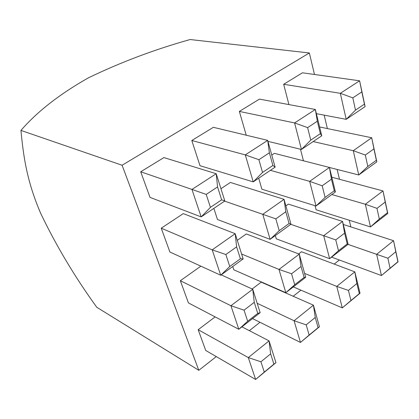 <?xml version="1.0" encoding="UTF-8"?>
<svg xmlns="http://www.w3.org/2000/svg" width="419" height="419" viewBox="0 0 419 419"><rect width="100%" height="100%" fill="white"/><g stroke="black" fill="none" stroke-linecap="round" stroke-linejoin="round"><path stroke-width="0.63" d="M390.063 268.228L381.437 275.55L398.05 261.828L390.063 268.228L397.903 261.749L395.787 251.772L387.879 258.224L390.063 268.228L387.879 258.224L395.787 251.772L393.561 240.7L376.644 254.312L387.879 258.224L347.995 244.397L376.644 254.312L393.561 240.7L343.308 224.464L393.561 240.7L398.05 261.828L381.437 275.55L331.602 257.14L381.437 275.55L376.644 254.312L381.437 275.55L390.063 268.228M210.438 207.347L201.167 216.901L224.835 200.984L221.651 199.832L210.438 207.347L206.206 194.406L191.965 189.435L201.167 216.901L210.438 207.347L221.651 199.832L217.55 186.932L206.206 194.406L210.438 207.347M20.95 130.424C37.144 111.658 59.639 94.123 88.446 77.819C120.719 62.237 154.611 49.473 190.132 39.533L309.348 52.977L122.086 165.243L198.81 370.312L216.283 356.6L198.81 370.312L96.768 307.263C74.985 277.163 56.382 246.053 40.947 213.936C26.931 181.605 23.417 156.502 20.95 130.424C23.417 156.502 26.931 181.605 40.947 213.936C56.382 246.053 74.985 277.163 96.768 307.263L198.81 370.312L122.086 165.243L20.95 130.424L122.086 165.243L309.348 52.977L314.48 74.482L309.348 52.977L190.132 39.533C154.611 49.473 120.719 62.237 88.446 77.819C59.639 94.123 37.144 111.658 20.95 130.424M350.834 226.894L349.247 220.237L350.834 226.894M339.479 179.28L337.133 169.444L339.479 179.28M327.386 128.581L324.18 115.146L327.386 128.581M249.336 330.664L259.995 322.3L249.336 330.664M293.19 296.254L300.942 290.173L293.19 296.254M334.194 264.08L339.38 260.01L334.194 264.08M140.711 171.78L163.908 157.586L140.711 171.78L150.028 197.391L140.711 171.78L191.965 189.435L140.711 171.78M169.905 252.018L161.242 228.198L183.292 213.611L161.242 228.198L169.905 252.018L220.708 275.231L169.905 252.018M188.424 302.921L180.343 280.709L200.863 266.165L180.343 280.709L188.424 302.921L238.809 329.271L188.424 302.921M205.724 350.462L198.171 329.701L215.151 316.895L198.171 329.701L205.724 350.462L255.627 379.467L205.724 350.462M252.149 288.984L261.205 282.155L252.149 288.984M298.653 253.904L301.502 251.756L298.653 253.904M316.115 209.788L315.062 205.713L316.115 209.788L370.469 226.93L316.115 209.788M303.45 160.791L300.46 149.216L303.45 160.791M288.916 104.582L283.673 84.287L302.445 72.796L283.673 84.287L288.916 104.582M239.343 111.417L259.44 99.12L239.343 111.417L246.241 135.211L239.343 111.417L294.594 122.935L239.343 111.417M199.994 165.699L191.808 140.506L213.371 127.313L191.808 140.506L199.994 165.699L253.228 181.883L199.994 165.699M276.289 238.835L275.341 235.557L276.289 238.835L329.612 258.691L276.289 238.835M285.878 205.897L288.377 204.126L285.878 205.897M261.896 189.205L258.706 178.195L261.896 189.205L316.02 206.012L261.896 189.205M271.774 155.077L274.387 153.354L271.774 155.077M233.818 269.81L232.739 266.494L233.818 269.81L285.831 292.719L233.818 269.81M237.28 240.349L246.309 233.943L237.28 240.349M217.482 219.53L213.852 208.369L217.482 219.53L270.129 239.338L217.482 219.53M220.949 188.702L230.403 182.448L220.949 188.702M376.974 208.358L379.31 219.037L387.486 212.69L385.223 202.042L376.974 208.358L385.223 202.042L387.785 213.47L370.469 226.93L365.352 204.247L331.822 194.536L365.352 204.247L382.997 190.928L331.827 177.232L382.997 190.928L387.785 213.47L382.997 190.928L385.223 202.042L382.997 190.928L365.352 204.247L376.974 208.358L365.352 204.247L370.469 226.93L379.31 219.037L376.974 208.358M393.561 240.7L398.05 261.828L393.561 240.7M379.31 219.037L370.469 226.93L387.785 213.47L387.486 212.69L379.31 219.037M365.316 155.03L367.814 166.458L376.351 160.273L373.931 148.881L365.316 155.03L373.931 148.881L376.822 161.849L358.748 174.98L329.454 167.48L358.748 174.98L353.275 150.704L313.155 141.57L353.275 150.704L371.705 137.751L319.608 126.967L371.705 137.751L376.822 161.849L371.705 137.751L373.931 148.881L371.705 137.751L353.275 150.704L365.316 155.03L353.275 150.704L358.748 174.98L367.814 166.458L365.316 155.03M367.814 166.458L358.748 174.98L376.822 161.849L376.351 160.273L367.814 166.458M352.814 97.857L355.495 110.124L364.43 104.137L361.833 91.918L352.814 97.857L361.833 91.918L365.101 106.63L346.199 119.342L316.371 113.659L346.199 119.342L340.322 93.306L283.673 84.287L340.322 93.306L359.617 80.804L302.445 72.796L359.617 80.804L365.101 106.63L359.617 80.804L361.833 91.918L359.617 80.804L340.322 93.306L352.814 97.857L340.322 93.306L346.199 119.342L355.495 110.124L352.814 97.857M355.495 110.124L346.199 119.342L365.101 106.63L364.43 104.137L355.495 110.124M348.419 290.414L350.954 300.523L359.329 293.609L356.873 283.516L348.419 290.414L356.873 283.516L359.329 293.609L360.031 293.232L342.297 307.881L293.31 286.905L342.297 307.881L336.761 286.402L304.618 273.418L336.761 286.402L354.835 271.863L301.502 251.756L354.835 271.863L360.031 293.232L354.835 271.863L356.873 283.516L354.835 271.863L336.761 286.402L348.419 290.414L336.761 286.402L342.297 307.881L350.954 300.523L348.419 290.414M350.954 300.523L342.297 307.881L360.031 293.232L350.954 300.523M335.766 239.919L338.479 250.74L347.231 243.947L344.601 233.153L335.766 239.919L344.601 233.153L347.231 243.947L348.131 244.293L329.612 258.691L323.683 235.703L290.786 224.338L323.683 235.703L342.574 221.442L288.377 204.126L342.574 221.442L348.131 244.293L342.574 221.442L344.601 233.153L342.574 221.442L323.683 235.703L335.766 239.919L323.683 235.703L329.612 258.691L338.479 250.74L335.766 239.919M338.479 250.74L329.612 258.691L348.131 244.293L347.231 243.947L338.479 250.74M322.201 185.79L325.107 197.407L334.273 190.765L331.45 179.191L322.201 185.79L331.45 179.191L334.273 190.765L335.404 191.933L316.02 206.012L309.662 181.354L270.407 170.329L309.662 181.354L329.449 167.448L274.387 153.354L329.449 167.448L335.404 191.933L329.449 167.448L331.45 179.191L329.449 167.448L309.662 181.354L322.201 185.79L309.662 181.354L316.02 206.012L325.107 197.407L322.201 185.79M325.107 197.407L316.02 206.012L335.404 191.933L334.273 190.765L325.107 197.407M307.619 127.622L310.751 140.114L320.362 133.671L317.33 121.227L307.619 127.622L317.33 121.227L320.362 133.671L321.75 135.787L301.434 149.457L267.971 141.365L301.434 149.457L294.594 122.935L315.355 109.479L259.44 99.12L315.355 109.479L321.75 135.787L315.355 109.479L317.33 121.227L315.355 109.479L294.594 122.935L307.619 127.622L294.594 122.935L301.434 149.457L310.751 140.114L307.619 127.622M310.751 140.114L301.434 149.457L321.75 135.787L320.362 133.671L310.751 140.114M306.2 324.851L309.128 335.064L318.094 327.663L315.25 317.466L306.2 324.851L315.25 317.466L318.094 327.663L319.425 326.773L300.46 342.438L252.547 318.592L300.46 342.438L294.075 320.745L257.187 303.298L294.075 320.745L313.428 305.173L261.205 282.155L313.428 305.173L319.425 326.773L313.428 305.173L315.25 317.466L313.428 305.173L294.075 320.745L306.2 324.851L294.075 320.745L300.46 342.438L309.128 335.064L306.2 324.851M309.128 335.064L300.46 342.438L319.425 326.773L309.128 335.064M291.566 273.769L294.709 284.726L304.1 277.436L301.051 266.505L291.566 273.769L301.051 266.505L304.1 277.436L305.687 277.284L285.831 292.719L278.986 269.443L241.606 254.019L278.986 269.443L299.266 254.139L246.309 233.943L299.266 254.139L305.687 277.284L299.266 254.139L301.051 266.505L299.266 254.139L278.986 269.443L291.566 273.769L278.986 269.443L285.831 292.719L294.709 284.726L291.566 273.769M294.709 284.726L285.831 292.719L305.687 277.284L304.1 277.436L294.709 284.726M275.838 218.865L279.216 230.66L289.073 223.516L285.8 211.763L275.838 218.865L285.8 211.763L289.073 223.516L290.959 224.212L270.129 239.338L262.765 214.308L224.605 201.136L262.765 214.308L284.061 199.344L230.403 182.448L284.061 199.344L290.959 224.212L284.061 199.344L285.8 211.763L284.061 199.344L262.765 214.308L275.838 218.865L262.765 214.308L270.129 239.338L279.216 230.66L275.838 218.865M279.216 230.66L270.129 239.338L290.959 224.212L289.073 223.516L279.216 230.66M258.895 159.707L262.535 172.429L272.905 165.479L269.37 152.809L258.895 159.707L269.37 152.809L272.905 165.479L275.126 167.155L253.228 181.883L245.288 154.883L191.808 140.506L245.288 154.883L267.694 140.37L213.371 127.313L267.694 140.37L275.126 167.155L267.694 140.37L269.37 152.809L267.694 140.37L245.288 154.883L258.895 159.707L245.288 154.883L253.228 181.883L262.535 172.429L258.895 159.707M262.535 172.429L253.228 181.883L275.126 167.155L272.905 165.479L262.535 172.429M260.922 361.786L264.289 372.093L273.911 364.148L270.637 353.861L260.922 361.786L270.637 353.861L273.911 364.148L275.964 362.676L255.627 379.467L248.294 357.585L198.171 329.701L248.294 357.585L269.066 340.872L241.936 326.841L269.066 340.872L275.964 362.676L269.066 340.872L270.637 353.861L269.066 340.872L248.294 357.585L260.922 361.786L248.294 357.585L255.627 379.467L264.289 372.093L260.922 361.786M264.289 372.093L255.627 379.467L275.964 362.676L264.289 372.093M244.047 310.16L247.671 321.247L257.774 313.407L254.254 302.345L244.047 310.16L254.254 302.345L257.774 313.407L260.152 312.679L238.809 329.271L230.927 305.729L180.343 280.709L230.927 305.729L252.746 289.257L221.206 274.869L252.746 289.257L260.152 312.679L252.746 289.257L254.254 302.345L252.746 289.257L230.927 305.729L244.047 310.16L230.927 305.729L238.809 329.271L247.671 321.247L244.047 310.16M247.671 321.247L238.809 329.271L260.152 312.679L257.774 313.407L247.671 321.247M225.857 254.527L229.769 266.489L240.401 258.785L236.609 246.859L225.857 254.527L236.609 246.859L240.401 258.785L243.156 258.926L220.708 275.231L212.203 249.844L161.242 228.198L212.203 249.844L235.179 233.697L183.292 213.611L235.179 233.697L243.156 258.926L235.179 233.697L236.609 246.859L235.179 233.697L212.203 249.844L225.857 254.527L212.203 249.844L220.708 275.231L229.769 266.489L225.857 254.527M229.769 266.489L220.708 275.231L243.156 258.926L240.401 258.785L229.769 266.489M224.835 200.984L201.167 216.901L150.028 197.391L201.167 216.901L191.965 189.435L216.214 173.723L163.908 157.586L216.214 173.723L224.835 200.984L216.214 173.723L217.55 186.932L221.651 199.832L224.835 200.984M217.55 186.932L216.214 173.723L191.965 189.435L206.206 194.406L217.55 186.932"/></g></svg>
